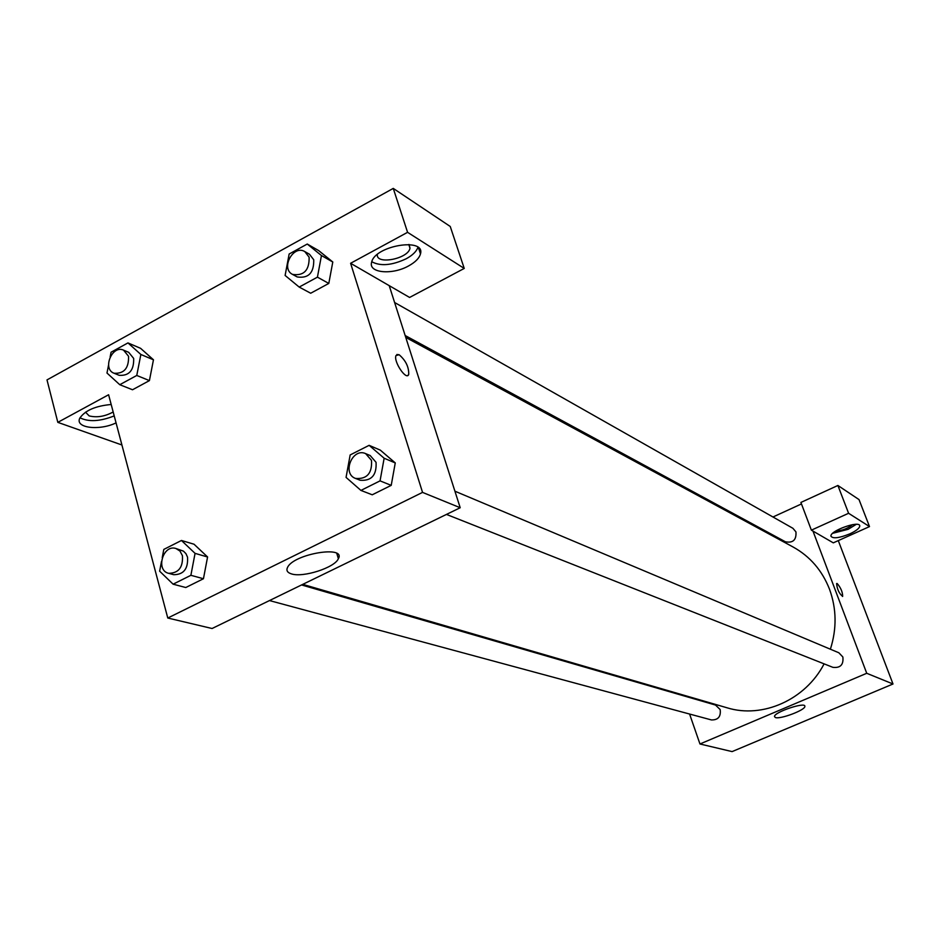 <?xml version="1.0" encoding="UTF-8"?>
<svg xmlns="http://www.w3.org/2000/svg" width="940" height="940" viewBox="0 0 940 940"><rect width="100%" height="100%" fill="white"/><g stroke="black" fill="none" stroke-linecap="round" stroke-linejoin="round"><path stroke-width="1.41" d="M838.28 540.606L893 683.991L732.096 751.601L699.959 743.986L689.584 714.036M683.227 695.694L682.981 694.977M775.418 717.537L774.478 716.562C773.973 712.168 805.827 701.487 804.875 706.375C805.462 710.005 780.341 719.511 775.418 717.537M812.982 531.088L833.298 542.85L869.5 526.588L848.597 513.287L811.373 530.148L812.982 531.088L866.727 673.287L893 683.991M866.727 673.287L699.959 743.986M842.545 596.477L842.651 596.407C842.628 592.082 840.818 587.794 837.211 583.54C840.818 587.794 842.639 592.082 842.663 596.395C839.15 593.634 837.141 589.356 836.612 583.552L836.729 583.481M849.854 533.85C839.244 538.091 832.946 538.879 830.96 536.223C829.585 530.889 859.771 520.102 859.759 525.918C859.607 528.174 856.305 530.818 849.854 533.85M832.699 533.297L848.115 529.326L856.281 524.344M852.474 524.673C847.586 528.609 842.017 530.724 835.742 531.018M869.5 526.588L859.031 499.598L837.893 485.475L800.904 502.442L811.373 530.148M848.597 513.287L837.893 485.475M753.833 525.765L754.938 525.26M772.962 517L801.468 503.934M405.152 335.51L785.37 541.769C792.996 543.238 796.521 539.948 795.945 531.887L792.914 528.303L394.612 302.504M269.486 600.566L711.416 719.934C718.125 720.087 721.039 716.633 720.169 709.571L715.516 705.059L301.564 584.95M446.453 514.415L832.899 667.341C840.384 668.187 843.697 664.733 842.863 656.99L838.844 652.771L454.913 491.197M830.384 649.211C836.894 628.707 836.6 608.709 829.503 589.216C822.148 570.451 810.022 556.386 793.149 547.033L405.774 337.437M302.774 584.363L727.149 707.82C762.599 718.818 805.498 699.842 824.098 663.863M389.219 285.654L460.201 507.729L212.076 628.508L167.778 618.027L108.605 394.753L57.822 422.354L47 379.901L393.261 188.4L450.237 226.47L464.243 268.429L407.572 232.321L350.596 263.282L409.593 297.451L464.243 268.429M113.176 411.978C104.881 416.502 96.867 417.806 89.159 415.903L85.54 412.166M79.994 417.795C88.63 422.107 100.04 421.473 114.21 415.903M116.067 422.882C99.276 431.037 74.519 427.947 79.865 418.065C85.129 410.428 95.575 405.904 111.19 404.494M409.135 244.529L409.993 248.207C408.312 258.876 375.706 265.174 377.339 254.458M371.77 261.743C380.488 266.431 391.992 265.421 406.291 258.723C412.637 255.222 416.514 251.415 417.936 247.314M408.618 265.914C392.121 275.279 368.01 273.011 371.664 262.131C374.954 245.54 425.644 237.174 420.474 253.906C419.299 258.183 415.351 262.19 408.618 265.914M407.572 232.321L393.261 188.4M121.93 444.996L57.822 422.354M110.156 356.883L111.073 352.218L127.958 342.912L140.859 354.474L136.77 375.46L149.413 380.606L132.528 389.759L149.413 380.606L153.455 359.82L140.612 348.34L153.479 359.797M162.232 557.631L163.807 549.418L181.455 540.476L194.04 544.225L207.587 556.973M181.455 540.476L195.062 553.366L190.879 575.303L203.451 578.735L185.791 587.524L203.451 578.735L207.576 556.997L194.04 544.225M369.126 445.337L384.143 458.238L380.054 480.869L360.925 490.422L346.061 477.391L350.162 454.948L369.126 445.337L380.324 450.143L395.27 462.915M380.054 480.869L391.216 485.357L372.24 494.793L391.216 485.357L395.258 462.938L380.324 450.143M317.426 277.159L299.19 287.076L285.114 275.455L289.156 254.012L307.251 244.036L321.457 255.539L317.426 277.159L328.8 283.434L310.694 293.233L328.8 283.434L332.784 262.013L318.66 250.581L332.795 261.99M350.596 263.282L422.542 492.396L167.778 618.027M291.341 573.858C287.334 572.589 286.066 570.439 287.546 567.408C293.562 553.895 346.378 545.024 338.365 558.701C334.899 567.619 302.962 577.924 291.341 573.858M422.542 492.396L460.201 507.729M407.866 375.424L408.712 374.39C408.935 367.011 405.739 360.466 399.147 354.744C405.751 360.466 408.935 367.011 408.724 374.379C406.597 381.17 393.272 361.536 395.987 355.555L399.147 354.744L396.856 354.486M355.531 478.437L360.114 480.246C371.488 481.151 376.799 475.158 376.047 462.304L370.196 455.548L365.66 453.632C352.418 447.393 341.702 473.631 355.531 478.437C366.929 479.329 372.264 473.325 371.512 460.412L365.66 453.632M384.143 458.238L395.258 462.938M360.925 490.422L372.24 494.793M190.879 575.303L173.101 584.187L159.636 571.179L161.504 561.462M168.624 573.318L173.771 574.704C183.676 574.622 188.258 568.77 187.53 557.15L185.967 553.684L183.476 551.145L175.897 548.49C163.055 544.131 155.37 570.357 168.624 573.318C178.553 573.224 183.159 567.349 182.43 555.693L179.975 551.063L175.897 548.49M195.062 553.366L207.576 556.997M173.101 584.187L185.791 587.524M292.528 274.398L297.193 276.936C308.508 278.604 314.019 272.882 313.737 259.769L309.448 254.223L304.83 251.603C293.292 244.376 280.308 268.464 292.528 274.398C303.867 276.078 309.401 270.332 309.119 257.172L304.83 251.603M307.251 244.036L318.66 250.581M321.457 255.539L332.784 262.013M299.19 287.076L310.694 293.233M136.77 375.46L119.768 384.707L106.984 373.039L108.57 364.99M114.046 373.239L119.215 375.319C129.203 375.941 134.02 370.313 133.668 358.422L128.686 352.324L123.551 350.15C112.107 344.686 102.072 369.044 114.046 373.239C124.056 373.862 128.898 368.21 128.545 356.272L123.551 350.15M127.958 342.912L140.612 348.34M140.859 354.474L153.455 359.82M119.768 384.707L132.528 389.759M408.794 244.506L409.993 248.207M420.474 253.906L418.453 247.737M338.365 558.701L336.814 553.472"/></g></svg>
